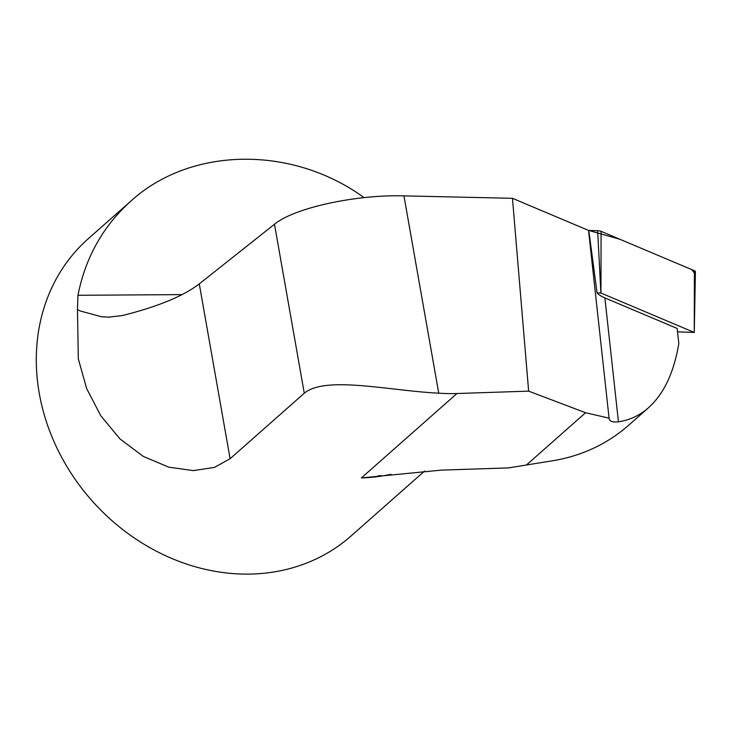 <?xml version="1.0" encoding="UTF-8"?>
<svg xmlns="http://www.w3.org/2000/svg" width="732" height="732" viewBox="0 0 732 732"><rect width="100%" height="100%" fill="white"/><g stroke="black" fill="none" stroke-linecap="round" stroke-linejoin="round"><path stroke-width="1.1" d="M588.62 231.184A79.349 22.939 173.8 0 0 589.114 232.831L597.056 292.873A79.349 22.939 173.8 0 0 604.879 297.915L677.155 328.43L678.811 343.518C674.007 372.442 663.897 393.853 648.488 407.751L628.797 425.146C607.761 443.528 583.148 455.277 554.966 460.382L508.575 467.894L441.012 470.145L361.37 477.941A198.381 170.757 -131.5 0 0 390.97 474.336M403.945 195.874L438.743 393.185C388.491 390.678 325.466 375.489 304.274 393.221L230.104 458.735L214.412 467.409L193.404 470.603L168.781 467.172L143.326 456.429L119.984 438.925L100.778 415.749L86.651 388.555L78.324 358.89L77.464 309.563L80.108 310.935L101.501 316.764L108.784 317.139L122.427 315.538C157.773 306.671 183.384 296.121 199.278 283.888L274.482 224.248C293.971 207.961 355.688 194.438 403.945 195.874L512.464 198.308L588.537 230.424L609.116 418.457M438.743 393.185A198.381 170.757 48.5 0 0 456.942 393.523L528.641 391.135L585.6 412.729L609.097 418.173C609.317 421.275 612.428 422.483 618.448 421.806C629.703 420.141 639.713 415.456 648.488 407.751M424.587 471.033L351.003 536.034A198.381 170.757 -131.5 0 1 166.182 555.991A198.381 170.757 -131.5 0 1 39.272 393.358A198.381 170.757 -131.5 0 1 88.334 238.659L130.964 201.007C190.704 146.638 292.041 145.165 364.042 197.622M77.464 309.563L77.958 295.289C85.424 257.518 103.093 226.087 130.964 201.007M528.641 391.135L512.464 198.308M677.53 331.843L694.256 332.438L600.945 293.038L597.056 292.873M694.394 272.972L691.731 269.605L619.858 239.254L588.354 230.351L597.66 230.736A7.869 2.278 -6.2 0 1 601.091 231.33L694.403 270.73A7.869 2.278 -6.2 0 1 695.4 271.764L694.275 332.456M604.879 297.915L618.448 421.806M456.942 393.523L361.37 477.941M77.958 295.289L182.112 294.612M585.6 412.729L526.729 464.728M304.274 393.221L274.482 224.248M230.104 458.735L199.278 283.888M600.881 293.029L597.66 230.736M694.256 332.438L694.403 270.73M601.091 231.33L600.945 293.038M109.498 317.139L108.702 317.139M380.805 475.544L377.849 475.928"/></g></svg>
